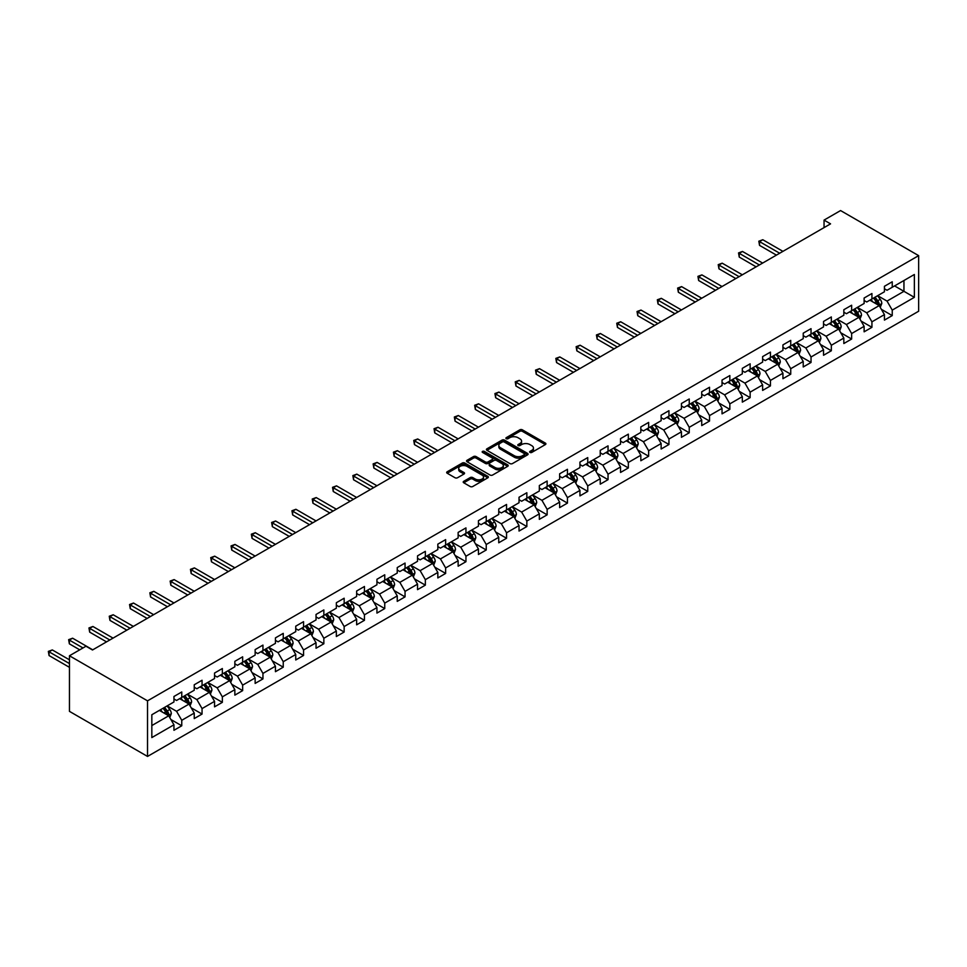 <?xml version="1.0" encoding="UTF-8"?>
<svg xmlns="http://www.w3.org/2000/svg" width="967" height="967" viewBox="0 0 967 967"><rect width="100%" height="100%" fill="white"/><g stroke="black" fill="none" stroke-linecap="round" stroke-linejoin="round"><path stroke-width="1.45" d="M530.001 452.423A1.269 0.725 0 0 0 531.79 452.423L545.364 444.578A1.801 1.04 0 0 0 545.896 443.841A1.801 1.04 0 0 0 545.364 443.104L522.373 429.832A1.801 1.04 0 0 0 519.823 429.832L506.249 437.676A1.269 0.725 0 0 0 508.038 438.704L509.79 437.688A5.778 3.336 0 0 1 517.961 437.688L519.883 438.8A5.778 3.336 0 0 1 521.576 441.157A5.778 3.336 0 0 1 519.883 443.515L518.131 444.53A1.269 0.725 0 0 0 519.92 445.557L521.672 444.542A5.778 3.336 0 0 1 529.843 444.542L531.765 445.654A5.778 3.336 0 0 1 533.458 448.011A5.778 3.336 0 0 1 531.765 450.368L530.001 451.384A1.269 0.725 0 0 0 530.001 452.423L530.001 451.384M463.749 481.312A1.801 1.04 0 0 0 463.217 482.05A1.801 1.04 0 0 0 463.749 482.787L470.192 486.51A1.801 1.04 0 0 0 472.754 486.51L487.827 477.807A1.801 1.04 0 0 0 488.347 477.069A1.801 1.04 0 0 0 487.827 476.332L464.837 463.06A1.801 1.04 0 0 0 462.274 463.06L447.201 471.763A1.801 1.04 0 0 0 446.681 472.5A1.801 1.04 0 0 0 447.201 473.238L454.998 477.734A1.801 1.04 0 0 0 457.548 477.734L464.003 474.011A1.801 1.04 0 0 0 464.535 473.274A1.801 1.04 0 0 0 464.003 472.537L460.135 470.3A4.835 2.792 0 0 1 458.721 468.33A4.835 2.792 0 0 1 461.706 465.756A4.835 2.792 0 0 1 466.976 466.36L482.11 475.099A4.835 2.792 0 0 1 483.524 477.069A4.835 2.792 0 0 1 480.539 479.644A4.835 2.792 0 0 1 475.268 479.04L472.754 477.589A1.801 1.04 0 0 0 470.192 477.589L463.749 481.312L463.749 482.787M918.65 255.639L840.577 210.564L824.053 220.101L830.556 223.86L92.494 649.981L85.978 646.222L69.455 655.771L147.528 700.845L918.65 255.639L918.65 311.229L147.528 756.436L147.528 700.845M509.923 463.568A1.801 1.04 0 0 0 512.474 463.568L527.547 454.877A1.801 1.04 0 0 0 528.079 454.127A1.801 1.04 0 0 0 527.547 453.39L504.556 440.118A1.801 1.04 0 0 0 502.006 440.118L486.933 448.821A1.801 1.04 0 0 0 486.401 449.558A1.801 1.04 0 0 0 486.933 450.296L509.923 463.568M483.029 452.689A1.269 0.725 0 0 1 484.31 452.87L507.663 466.348L492.614 475.039A1.801 1.04 0 0 1 490.064 475.039L467.073 461.767L467.073 460.292A1.801 1.04 0 0 0 466.541 461.029A1.801 1.04 0 0 0 467.073 461.767M467.073 460.292L473.516 456.569A1.801 1.04 0 0 1 476.066 456.569L485.398 461.948A1.801 1.04 0 0 0 487.948 461.948L492.227 459.482A1.801 1.04 0 0 0 492.759 458.745A1.801 1.04 0 0 0 492.227 458.007L482.521 452.399A1.269 0.725 0 0 1 484.31 451.371L507.687 464.861A1.801 1.04 0 0 1 508.219 465.598A1.801 1.04 0 0 1 507.687 466.336L507.687 464.861M170.893 719.508L181.76 725.782L181.76 720.294L194.246 713.09L194.246 718.578L202.055 714.069L202.055 708.581L214.541 701.365L214.541 706.853L222.35 702.344L222.35 696.856L234.848 689.652L234.848 695.128L242.657 690.619L242.657 685.144L255.143 677.927L255.143 683.415L262.951 678.907L262.951 673.419L275.438 666.203L275.438 671.69L283.246 667.182L283.246 661.706L295.745 654.49L295.745 659.977L303.553 655.469L303.553 649.981L316.04 642.765L316.04 648.253L323.848 643.744L323.848 638.256L336.347 631.052L336.347 636.528L344.155 632.031L344.155 626.543L356.642 619.327L356.642 624.815L364.45 620.306L364.45 614.819L376.937 607.614L376.937 613.09L384.745 608.581L384.745 603.106L397.244 595.89L397.244 601.377L405.052 596.869L405.052 591.381L417.539 584.165L417.539 589.652L425.347 585.144L425.347 579.668L437.833 572.452L437.833 577.94L445.642 573.431L445.642 567.943L458.14 560.727L458.14 566.215L465.949 561.706L465.949 556.218L478.435 549.014L478.435 554.49L486.244 549.993L486.244 544.506L498.742 537.289L498.742 542.777L506.551 538.268L506.551 532.781L519.037 525.577L519.037 531.052L526.846 526.544L526.846 521.068L539.332 513.852L539.332 519.339L547.141 514.831L547.141 509.343L559.639 502.127L559.639 507.615L567.448 503.106L567.448 497.618L579.934 490.414L579.934 495.902L587.743 491.393L587.743 485.905L600.229 478.689L600.229 484.177L608.038 479.668L608.038 474.181L620.536 466.976L620.536 472.452L628.345 467.943L628.345 462.468L640.831 455.252L640.831 460.739L648.639 456.231L648.639 450.743L661.138 443.539L661.138 449.014L668.946 444.506L668.946 439.03L681.433 431.814L681.433 437.302L689.241 432.793L689.241 427.305L701.728 420.089L701.728 425.577L709.536 421.068L709.536 415.58L722.035 408.376L722.035 413.852L729.843 409.355L729.843 403.868L742.33 396.651L742.33 402.139L750.138 397.63L750.138 392.143L762.625 384.939L762.625 390.414L770.433 385.906L770.433 380.43L782.932 373.214L782.932 378.701L790.74 374.193L790.74 368.705L803.226 361.489L803.226 366.977L811.035 362.468L811.035 356.992L823.533 349.776L823.533 355.264L831.342 350.755L831.342 345.267L843.828 338.051L843.828 343.539L851.637 339.03L851.637 333.542L864.123 326.338L864.123 331.814L871.932 327.317L871.932 321.83L884.43 314.613L884.43 320.101L892.239 315.593L892.239 310.105L914.359 297.34L914.359 274.495L903.952 280.503L903.952 291.321L914.359 297.34M181.76 725.782L173.951 730.29L173.951 724.803L151.831 737.579L151.831 714.746L173.951 701.969L173.951 696.482L181.76 691.973L181.76 697.461L194.246 690.245L194.246 684.769L202.055 680.26L202.055 685.736L214.541 678.532L214.541 673.044L222.35 668.535L222.35 674.023L234.848 666.807L234.848 661.319L242.657 656.823L242.657 662.298L255.143 655.094L255.143 649.606L262.951 645.098L262.951 650.586L275.438 643.369L275.438 637.882L283.246 633.373L283.246 638.861L295.745 631.644L295.745 626.169L303.553 621.66L303.553 627.148L316.04 619.932L316.04 614.444L323.848 609.935L323.848 615.423L336.347 608.207L336.347 602.731L344.155 598.222L344.155 603.698L356.642 596.494L356.642 591.006L364.45 586.498L364.45 591.985L376.937 584.769L376.937 579.281L384.745 574.785L384.745 580.26L397.244 573.056L397.244 567.569L405.052 563.06L405.052 568.548L417.539 561.331L417.539 555.844L425.347 551.335L425.347 556.823L437.833 549.607L437.833 544.131L445.642 539.622L445.642 545.098L458.14 537.894L458.14 532.406L465.949 527.897L465.949 533.385L478.435 526.169L478.435 520.693L486.244 516.185L486.244 521.66L498.742 514.456L498.742 508.968L506.551 504.46L506.551 509.947L519.037 502.731L519.037 497.243L526.846 492.735L526.846 498.223L539.332 491.018L539.332 485.531L547.141 481.022L547.141 486.51L559.639 479.294L559.639 473.806L567.448 469.297L567.448 474.785L579.934 467.569L579.934 462.093L587.743 457.584L587.743 463.06L600.229 455.856L600.229 450.368L608.038 445.86L608.038 451.347L620.536 444.131L620.536 438.643L628.345 434.147L628.345 439.622L640.831 432.418L640.831 426.93L648.639 422.422L648.639 427.91L661.138 420.693L661.138 415.206L668.946 410.697L668.946 416.185L681.433 408.968L681.433 403.493L689.241 398.984L689.241 404.472L701.728 397.256L701.728 391.768L709.536 387.259L709.536 392.747L722.035 385.531L722.035 380.055L729.843 375.547L729.843 381.022L742.33 373.818L742.33 368.33L750.138 363.822L750.138 369.309L762.625 362.093L762.625 356.605L770.433 352.109L770.433 357.585L782.932 350.38L782.932 344.893L790.74 340.384L790.74 345.872L803.226 338.655L803.226 333.168L811.035 328.659L811.035 334.147L823.533 326.931L823.533 321.455L831.342 316.946L831.342 322.422L843.828 315.218L843.828 309.73L851.637 305.221L851.637 310.709L864.123 303.493L864.123 298.017L871.932 293.509L871.932 298.984L884.43 291.78L884.43 286.292L892.239 281.784L892.239 287.272L914.359 274.495M179.669 698.658L189.036 704.073L176.55 711.289L167.182 705.874M173.951 698.96L176.55 700.471L181.76 697.461M176.55 711.289L181.76 720.294M189.036 704.073L194.246 713.09M199.976 686.945L209.343 692.348L196.845 699.564L187.477 694.161M194.246 687.247L196.845 688.746L202.055 685.736M196.845 699.564L202.055 708.581M209.343 692.348L214.541 701.365M220.271 675.22L229.638 680.635L217.152 687.839L207.784 682.436M214.541 675.522L217.152 677.021L222.35 674.023M217.152 687.839L222.35 696.856M229.638 680.635L234.848 689.652M240.565 663.507L249.933 668.91L237.447 676.126L228.079 670.711M234.848 663.809L237.447 665.308L242.657 662.298M237.447 676.126L242.657 685.144M249.933 668.91L255.143 677.927M260.872 651.782L270.24 657.197L257.742 664.402L248.374 658.998M255.143 652.084L257.742 653.583L262.951 650.586M257.742 664.402L262.951 673.419M270.24 657.197L275.438 666.203M281.167 640.069L290.535 645.472L278.049 652.689L268.681 647.274M275.438 640.359L278.049 641.87L283.246 638.861M278.049 652.689L283.246 661.706M290.535 645.472L295.745 654.49M301.474 628.345L310.842 633.76L298.344 640.964L288.976 635.561M295.745 628.647L298.344 630.146L303.553 627.148M298.344 640.964L303.553 649.981M310.842 633.76L316.04 642.765M321.769 616.62L331.137 622.035L318.651 629.251L309.271 623.836M316.04 616.922L318.651 618.433L323.848 615.423M318.651 629.251L323.848 638.256M331.137 622.035L336.347 631.052M342.064 604.907L351.432 610.31L338.946 617.526L329.578 612.123M336.347 605.209L338.946 606.708L344.155 603.698M338.946 617.526L344.155 626.543M351.432 610.31L356.642 619.327M362.371 593.182L371.739 598.597L359.24 605.801L349.873 600.398M356.642 593.484L359.24 594.983L364.45 591.985M359.24 605.801L364.45 614.819M371.739 598.597L376.937 607.614M382.666 581.469L392.034 586.872L379.548 594.089L370.18 588.673M376.937 581.771L379.548 583.27L384.745 580.26M379.548 594.089L384.745 603.106M392.034 586.872L397.244 595.89M402.961 569.744L412.329 575.16L399.842 582.364L390.475 576.961M397.244 570.047L399.842 571.545L405.052 568.548M399.842 582.364L405.052 591.381M412.329 575.16L417.539 584.165M423.268 558.032L432.636 563.435L420.137 570.651L410.77 565.236M417.539 558.322L420.137 559.833L425.347 556.823M420.137 570.651L425.347 579.668M432.636 563.435L437.833 572.452M443.563 546.307L452.931 551.71L440.444 558.926L431.077 553.523M437.833 546.609L440.444 548.108L445.642 545.098M440.444 558.926L445.642 567.943M452.931 551.71L458.14 560.727M463.87 534.582L473.238 539.997L460.739 547.213L451.371 541.798M458.14 534.884L460.739 536.395L465.949 533.385M460.739 547.213L465.949 556.218M473.238 539.997L478.435 549.014M484.165 522.869L493.533 528.272L481.046 535.488L471.666 530.073M478.435 523.171L481.046 524.67L486.244 521.66M481.046 535.488L486.244 544.506M493.533 528.272L498.742 537.289M504.46 511.144L513.828 516.559L501.341 523.763L491.973 518.36M498.742 511.446L501.341 512.945L506.551 509.947M501.341 523.763L506.551 532.781M513.828 516.559L519.037 525.577M524.767 499.431L534.135 504.834L521.636 512.051L512.268 506.635M519.037 499.721L521.636 501.232L526.846 498.223M521.636 512.051L526.846 521.068M534.135 504.834L539.332 513.852M545.062 487.706L554.429 493.122L541.943 500.326L532.575 494.923M539.332 488.009L541.943 489.507L547.141 486.51M541.943 500.326L547.141 509.343M554.429 493.122L559.639 502.127M565.357 475.982L574.736 481.397L562.238 488.613L552.87 483.198M559.639 476.284L562.238 477.795L567.448 474.785M562.238 488.613L567.448 497.618M574.736 481.397L579.934 490.414M585.664 464.269L595.031 469.672L582.533 476.888L573.165 471.485M579.934 464.571L582.533 466.07L587.743 463.06M582.533 476.888L587.743 485.905M595.031 469.672L600.229 478.689M605.958 452.544L615.326 457.959L602.84 465.163L593.472 459.76M600.229 452.846L602.84 454.345L608.038 451.347M602.84 465.163L608.038 474.181M615.326 457.959L620.536 466.976M626.265 440.831L635.633 446.234L623.135 453.45L613.767 448.035M620.536 441.133L623.135 442.632L628.345 439.622M623.135 453.45L628.345 462.468M635.633 446.234L640.831 455.252M646.56 429.106L655.928 434.521L643.442 441.726L634.062 436.322M640.831 429.408L643.442 430.907L648.639 427.91M643.442 441.726L648.639 450.743M655.928 434.521L661.138 443.539M666.855 417.393L676.223 422.797L663.737 430.013L654.369 424.598M661.138 417.684L663.737 419.195L668.946 416.185M663.737 430.013L668.946 439.03M676.223 422.797L681.433 431.814M687.162 405.669L696.53 411.084L684.032 418.288L674.664 412.885M681.433 405.971L684.032 407.47L689.241 404.472M684.032 418.288L689.241 427.305M696.53 411.084L701.728 420.089M707.457 393.944L716.825 399.359L704.339 406.575L694.971 401.16M701.728 394.246L704.339 395.757L709.536 392.747M704.339 406.575L709.536 415.58M716.825 399.359L722.035 408.376M727.752 382.231L737.132 387.634L724.634 394.85L715.266 389.447M722.035 382.533L724.634 384.032L729.843 381.022M724.634 394.85L729.843 403.868M737.132 387.634L742.33 396.651M748.059 370.506L757.427 375.921L744.928 383.125L735.561 377.722M742.33 370.808L744.928 372.307L750.138 369.309M744.928 383.125L750.138 392.143M757.427 375.921L762.625 384.939M768.354 358.793L777.722 364.196L765.235 371.413L755.868 365.997M762.625 359.095L765.235 360.594L770.433 357.585M765.235 371.413L770.433 380.43M777.722 364.196L782.932 373.214M788.661 347.068L798.029 352.484L785.53 359.688L776.163 354.285M782.932 347.371L785.53 348.869L790.74 345.872M785.53 359.688L790.74 368.705M798.029 352.484L803.226 361.489M808.956 335.356L818.324 340.759L805.837 347.975L796.457 342.56M803.226 335.646L805.837 337.157L811.035 334.147M805.837 347.975L811.035 356.992M818.324 340.759L823.533 349.776M829.251 323.631L838.619 329.034L826.132 336.25L816.764 330.847M823.533 323.933L826.132 325.432L831.342 322.422M826.132 336.25L831.342 345.267M838.619 329.034L843.828 338.051M849.558 311.906L858.926 317.321L846.427 324.537L837.059 319.122M843.828 312.208L846.427 313.719L851.637 310.709M846.427 324.537L851.637 333.542M858.926 317.321L864.123 326.338M869.853 300.193L879.221 305.596L866.734 312.812L857.366 307.397M864.123 300.495L866.734 301.994L871.932 298.984M866.734 312.812L871.932 321.83M879.221 305.596L884.43 314.613M894.572 285.918L903.952 291.321L887.029 301.088L877.661 295.684M884.43 288.77L887.029 290.269L892.239 287.272M887.029 301.088L892.239 310.105M69.455 655.771L69.455 711.361L147.528 756.436M824.053 220.101L824.053 227.62M151.831 725.564L168.742 715.798L159.374 710.382M168.742 715.798L173.951 724.803M881.372 309.319L892.239 315.593M861.065 321.044L871.932 327.317M840.77 332.757L851.637 339.03M820.475 344.482L831.342 350.755M800.168 356.194L811.035 362.468M779.873 367.919L790.74 374.193M759.578 379.632L770.433 385.906M739.272 391.357L750.138 397.63M718.977 403.082L729.843 409.355M698.67 414.795L709.536 421.068M678.375 426.52L689.241 432.793M658.08 438.232L668.946 444.506M637.773 449.957L648.639 456.231M617.478 461.67L628.345 467.943M597.183 473.395L608.038 479.668M576.876 485.12L587.743 491.393M556.581 496.833L567.448 503.106M536.274 508.557L547.141 514.831M515.979 520.27L526.846 526.544M495.684 531.995L506.551 538.268M475.377 543.72L486.244 549.993M455.082 555.433L465.949 561.706M434.787 567.158L445.642 573.431M414.48 578.87L425.347 585.144M394.185 590.595L405.052 596.869M373.878 602.308L384.745 608.581M353.584 614.033L364.45 620.306M333.289 625.758L344.155 632.031M312.982 637.471L323.848 643.744M292.687 649.195L303.553 655.469M272.392 660.908L283.246 667.182M252.085 672.633L262.951 678.907M231.79 684.346L242.657 690.619M211.483 696.071L222.35 702.344M191.188 707.796L202.055 714.069M530.508 452.592L531.765 451.879A5.778 3.336 0 0 0 533.458 449.51L533.458 448.011M521.576 441.157L521.576 442.656A5.778 3.336 0 0 1 519.883 445.013L518.626 445.739M545.34 444.602L522.373 431.342A1.801 1.04 0 0 0 519.823 431.342L506.756 438.885M527.523 454.889L504.556 441.629A1.801 1.04 0 0 0 502.006 441.629L486.957 450.308L486.933 448.821M524.356 454.647A1.269 0.725 0 0 0 524.356 453.62L504.17 441.967A1.269 0.725 0 0 0 502.381 441.967L500.531 443.031A5.778 3.336 0 0 0 498.839 445.4A5.778 3.336 0 0 0 500.531 447.757L514.323 455.723A5.778 3.336 0 0 0 522.494 455.723L524.356 454.647L524.356 456.158A1.269 0.725 0 0 0 524.718 455.638L524.718 454.127M498.839 445.4L498.839 446.899A5.778 3.336 0 0 0 500.531 449.256L500.531 447.757M524.356 456.158L522.494 457.222A5.778 3.336 0 0 1 514.323 457.222L500.531 449.256M467.085 461.779L473.516 458.068L473.516 456.569M492.759 458.745L492.759 460.244A1.801 1.04 0 0 1 492.227 460.981L487.948 463.447A1.801 1.04 0 0 1 485.398 463.447L476.066 458.068A1.801 1.04 0 0 0 473.516 458.068M495.068 467.532A4.835 2.792 0 0 0 500.338 468.137A4.835 2.792 0 0 0 503.323 465.562A4.835 2.792 0 0 0 501.909 463.592L496.567 460.51A1.801 1.04 0 0 0 494.016 460.51L489.737 462.988A1.801 1.04 0 0 0 489.205 463.725A1.801 1.04 0 0 0 489.737 464.462L495.068 467.532L495.068 469.043A4.835 2.792 0 0 0 500.338 469.648A4.835 2.792 0 0 0 503.323 467.061L503.323 465.562M489.205 463.725L489.205 465.224A1.801 1.04 0 0 0 489.737 465.961L489.737 464.462M495.068 469.043L489.737 465.961M483.524 477.069L483.524 478.568A4.835 2.792 0 0 1 480.539 481.143A4.835 2.792 0 0 1 475.268 480.539L472.754 479.088A1.801 1.04 0 0 0 470.192 479.088L463.773 482.799M458.721 468.33L458.721 469.829A4.835 2.792 0 0 0 460.135 471.799L460.135 470.3M464.003 472.537L464.003 474.011L460.135 471.799M487.803 477.819L464.837 464.559A1.801 1.04 0 0 0 462.274 464.559L447.225 473.25M880.248 307.385L881.795 303.481A4.871 2.816 -120 0 0 880.236 299.323L877.553 295.745M872.875 301.934L871.049 299.504M782.932 251.36L762.794 239.731L759.542 241.617L759.542 245.376L776.428 255.119M873.527 298.078L876.211 301.656A4.871 2.816 60 0 1 877.601 304.593L879.16 303.686A4.871 2.816 -120 0 0 877.77 300.761L875.087 297.171M873.866 297.872L876.839 301.849A2.49 1.438 60 0 1 877.299 302.611L879.16 303.686M759.542 245.376L758.829 241.206L779.68 253.233M758.829 241.206L762.794 239.731M859.953 319.098L861.5 315.206A4.871 2.816 -120 0 0 859.941 311.048L857.258 307.458M852.58 313.659L850.755 311.217M762.625 263.072L742.499 251.456L739.247 253.33L739.247 257.089L756.121 266.832M853.22 309.791L855.904 313.381A4.871 2.816 60 0 1 857.306 316.306L858.865 315.411A4.871 2.816 -120 0 0 857.475 312.474L854.78 308.896M853.559 309.597L856.544 313.574A2.49 1.438 60 0 1 856.992 314.323L858.865 315.411M739.247 257.089L738.534 252.919L759.373 264.958M738.534 252.919L742.499 251.456M839.646 330.823L841.193 326.919A4.871 2.816 -120 0 0 839.646 322.773L836.963 319.183M832.273 325.371L830.448 322.942M742.33 274.797L722.204 263.181L718.952 265.055L718.952 268.814L735.827 278.556M832.925 321.515L835.609 325.093A4.871 2.816 60 0 1 837.011 328.031L838.57 327.124A4.871 2.816 -120 0 0 837.168 324.199L834.485 320.609M833.264 321.31L836.237 325.299A2.49 1.438 60 0 1 836.697 326.048L838.57 327.124M718.952 268.814L718.227 264.644L739.078 276.671M718.227 264.644L722.204 263.181M819.351 342.536L820.898 338.643A4.871 2.816 -120 0 0 819.339 334.485L816.656 330.907M811.978 337.096L810.153 334.655M722.035 286.522L701.897 274.894L698.645 276.78L698.645 280.527L715.52 290.269M812.618 333.228L815.314 336.818A4.871 2.816 60 0 1 816.704 339.755L818.263 338.849A4.871 2.816 -120 0 0 816.873 335.912L814.19 332.334M812.969 333.035L815.943 337.012A2.49 1.438 60 0 1 816.39 337.773L818.263 338.849M698.645 280.527L697.932 276.357L718.783 288.396M697.932 276.357L701.897 274.894M799.056 354.26L800.603 350.356A4.871 2.816 -120 0 0 799.044 346.21L796.361 342.62M791.671 348.809L789.858 346.379M701.728 298.235L681.602 286.619L678.351 288.492L678.351 292.252L695.225 301.994M792.324 344.953L795.007 348.531A4.871 2.816 60 0 1 796.409 351.468L797.968 350.574A4.871 2.816 -120 0 0 796.566 347.637L793.883 344.047M792.662 344.76L795.648 348.736A2.49 1.438 60 0 1 796.095 349.486L797.968 350.574M678.351 292.252L677.637 288.081L698.476 300.121M677.637 288.081L681.602 286.619M778.749 365.985L780.296 362.081A4.871 2.816 -120 0 0 778.749 357.923L776.054 354.345M771.376 360.534L769.551 358.104M681.433 309.96L661.307 298.332L658.043 300.217L658.043 303.964L674.93 313.719M772.029 356.666L774.712 360.256A4.871 2.816 60 0 1 776.102 363.193L777.673 362.287A4.871 2.816 -120 0 0 776.271 359.349L773.588 355.771M772.367 356.472L775.341 360.449A2.49 1.438 60 0 1 775.8 361.211L777.673 362.287M658.043 303.964L657.33 299.794L678.181 311.833M657.33 299.794L661.307 298.332M758.454 377.698L760.002 373.794A4.871 2.816 -120 0 0 758.442 369.648L755.759 366.058M751.081 372.259L749.256 369.817M661.138 321.673L641 310.056L637.749 311.93L637.749 315.689L654.623 325.432M751.722 368.391L754.417 371.981A4.871 2.816 60 0 1 755.807 374.906L757.366 374.011A4.871 2.816 -120 0 0 755.976 371.074L753.293 367.484M752.06 368.197L755.046 372.174A2.49 1.438 60 0 1 755.493 372.924L757.366 374.011M637.749 315.689L637.035 311.519L657.874 323.558M637.035 311.519L641 310.056M738.159 389.423L739.707 385.519A4.871 2.816 -120 0 0 738.147 381.373L735.464 377.783M730.774 383.972L728.949 381.542M640.831 333.397L620.705 321.769L617.454 323.655L617.454 327.414L634.328 337.157M731.427 380.116L734.11 383.694A4.871 2.816 60 0 1 735.512 386.631L737.072 385.724A4.871 2.816 -120 0 0 735.669 382.799L732.986 379.209M731.765 379.91L734.751 383.887A2.49 1.438 60 0 1 735.198 384.648L737.072 385.724M617.454 327.414L616.741 323.244L637.579 335.271M616.741 323.244L620.705 321.769M717.852 401.136L719.4 397.244A4.871 2.816 -120 0 0 717.84 393.085L715.157 389.496M710.479 395.696L708.654 393.255M620.536 345.122L600.398 333.494L597.147 335.368L597.147 339.127L614.033 348.869M711.132 391.828L713.815 395.418A4.871 2.816 60 0 1 715.205 398.344L716.765 397.449A4.871 2.816 -120 0 0 715.375 394.512L712.691 390.934M711.47 391.635L714.444 395.612A2.49 1.438 60 0 1 714.903 396.361L716.765 397.449M597.147 339.127L596.434 334.957L617.284 346.996M596.434 334.957L600.398 333.494M697.558 412.861L699.105 408.956A4.871 2.816 -120 0 0 697.545 404.81L694.862 401.22M690.184 407.409L688.359 404.98M600.229 356.835L580.103 345.219L576.852 347.093L576.852 350.852L593.726 360.594M690.825 403.553L693.508 407.131A4.871 2.816 60 0 1 694.91 410.068L696.47 409.162A4.871 2.816 -120 0 0 695.08 406.237L692.384 402.647M691.163 403.36L694.149 407.337A2.49 1.438 60 0 1 694.596 408.086L696.47 409.162M576.852 350.852L576.139 346.682L596.977 358.709M576.139 346.682L580.103 345.219M677.251 424.573L678.798 420.681A4.871 2.816 -120 0 0 677.251 416.523L674.567 412.945M669.877 419.134L668.052 416.692M579.934 368.56L559.808 356.932L556.557 358.817L556.557 362.565L573.431 372.307M670.53 415.266L673.213 418.856A4.871 2.816 60 0 1 674.603 421.793L676.175 420.887A4.871 2.816 -120 0 0 674.773 417.949L672.089 414.372M670.868 415.073L673.842 419.049A2.49 1.438 60 0 1 674.301 419.811L676.175 420.887M556.557 362.565L555.832 358.394L576.683 370.434M555.832 358.394L559.808 356.932M656.956 436.298L658.503 432.394A4.871 2.816 -120 0 0 656.944 428.248L654.26 424.658M649.582 430.847L647.757 428.417M559.639 380.273L539.501 368.657L536.25 370.53L536.25 374.289L553.124 384.032M650.223 426.991L652.918 430.581A4.871 2.816 60 0 1 654.308 433.506L655.868 432.612A4.871 2.816 -120 0 0 654.478 429.674L651.794 426.084M650.573 426.798L653.547 430.774A2.49 1.438 60 0 1 653.994 431.524L655.868 432.612M536.25 374.289L535.537 370.119L556.388 382.158M535.537 370.119L539.501 368.657M636.661 448.023L638.208 444.119A4.871 2.816 -120 0 0 636.649 439.961L633.965 436.383M629.275 442.572L627.462 440.142M539.332 391.998L519.206 380.369L515.955 382.255L515.955 386.002L532.829 395.757M629.928 438.704L632.611 442.294A4.871 2.816 60 0 1 634.014 445.231L635.573 444.324A4.871 2.816 -120 0 0 634.171 441.387L631.487 437.809M630.266 438.51L633.252 442.487A2.49 1.438 60 0 1 633.699 443.249L635.573 444.324M515.955 386.002L515.242 381.844L536.081 393.871M515.242 381.844L519.206 380.369M616.354 459.736L617.901 455.844A4.871 2.816 -120 0 0 616.354 451.686L613.658 448.096M608.98 454.297L607.155 451.855M519.037 403.71L498.912 392.094L495.648 393.968L495.648 397.727L512.534 407.47M609.633 450.429L612.316 454.019A4.871 2.816 60 0 1 613.707 456.944L615.278 456.049A4.871 2.816 -120 0 0 613.876 453.112L611.192 449.522M609.972 450.235L612.945 454.212A2.49 1.438 60 0 1 613.404 454.961L615.278 456.049M495.648 397.727L494.935 393.557L515.786 405.596M494.935 393.557L498.912 392.094M596.059 471.461L597.606 467.557A4.871 2.816 -120 0 0 596.047 463.411L593.363 459.821M588.685 466.009L586.86 463.58M498.742 415.435L478.605 403.819L475.353 405.693L475.353 409.452L492.227 419.195M589.326 462.153L592.022 465.731A4.871 2.816 60 0 1 593.412 468.669L594.971 467.762A4.871 2.816 -120 0 0 593.581 464.837L590.897 461.247M589.665 461.948L592.65 465.925A2.49 1.438 60 0 1 593.097 466.686L594.971 467.762M475.353 409.452L474.64 405.282L495.479 417.309M474.64 405.282L478.605 403.819M575.764 483.174L577.311 479.281A4.871 2.816 -120 0 0 575.752 475.123L573.068 471.545M568.378 477.734L566.553 475.293M478.435 427.16L458.31 415.532L455.058 417.406L455.058 421.165L471.932 430.907M569.031 473.866L571.715 477.456A4.871 2.816 60 0 1 573.117 480.381L574.676 479.487A4.871 2.816 -120 0 0 573.274 476.55L570.59 472.972M569.37 473.673L572.355 477.65A2.49 1.438 60 0 1 572.802 478.399L574.676 479.487M455.058 421.165L454.345 416.995L475.184 429.034M454.345 416.995L458.31 415.532M555.457 494.899L557.004 490.994A4.871 2.816 -120 0 0 555.445 486.848L552.761 483.258M548.084 489.447L546.258 487.017M458.14 438.873L438.003 427.257L434.751 429.13L434.751 432.89L451.637 442.632M548.736 485.591L551.42 489.169A4.871 2.816 60 0 1 552.81 492.106L554.369 491.2A4.871 2.816 -120 0 0 552.979 488.275L550.296 484.685M549.075 485.398L552.048 489.375A2.49 1.438 60 0 1 552.508 490.124L554.369 491.2M434.751 432.89L434.038 428.719L454.889 440.759M434.038 428.719L438.003 427.257M535.162 506.611L536.709 502.719A4.871 2.816 -120 0 0 535.15 498.561L532.466 494.983M527.789 501.172L525.963 498.73M437.833 450.598L417.708 438.97L414.456 440.855L414.456 444.602L431.33 454.345M528.429 497.304L531.113 500.894A4.871 2.816 60 0 1 532.515 503.831L534.074 502.925A4.871 2.816 -120 0 0 532.684 499.987L529.989 496.409M528.768 497.111L531.753 501.087A2.49 1.438 60 0 1 532.201 501.849L534.074 502.925M414.456 444.602L413.743 440.432L434.582 452.471M413.743 440.432L417.708 438.97M514.855 518.336L516.402 514.432A4.871 2.816 -120 0 0 514.855 510.286L512.172 506.696M507.482 512.897L505.656 510.455M417.539 462.311L397.413 450.695L394.161 452.568L394.161 456.327L411.035 466.07M508.134 509.029L510.818 512.619A4.871 2.816 60 0 1 512.208 515.544L513.779 514.649A4.871 2.816 -120 0 0 512.377 511.712L509.694 508.122M508.473 508.835L511.446 512.812A2.49 1.438 60 0 1 511.906 513.562L513.779 514.649M394.161 456.327L393.436 452.157L414.287 464.196M393.436 452.157L397.413 450.695M494.56 530.061L496.107 526.157A4.871 2.816 -120 0 0 494.548 521.999L491.865 518.421M487.187 524.61L485.361 522.18M397.244 474.035L377.106 462.407L373.854 464.293L373.854 468.052L390.728 477.795M487.827 520.754L490.523 524.332A4.871 2.816 60 0 1 491.913 527.269L493.472 526.362A4.871 2.816 -120 0 0 492.082 523.437L489.399 519.847M488.178 520.548L491.151 524.525A2.49 1.438 60 0 1 491.599 525.286L493.472 526.362M373.854 468.052L373.141 463.882L393.992 475.909M373.141 463.882L377.106 462.407M474.265 541.774L475.812 537.882A4.871 2.816 -120 0 0 474.253 533.724L471.57 530.134M466.88 536.334L465.067 533.893M376.937 485.748L356.811 474.132L353.559 476.006L353.559 479.765L370.434 489.507M467.532 532.466L470.216 536.056A4.871 2.816 60 0 1 471.618 538.982L473.177 538.087A4.871 2.816 -120 0 0 471.775 535.15L469.092 531.572M467.871 532.273L470.856 536.25A2.49 1.438 60 0 1 471.304 536.999L473.177 538.087M353.559 479.765L352.846 475.595L373.685 487.634M352.846 475.595L356.811 474.132M453.958 553.499L455.505 549.594A4.871 2.816 -120 0 0 453.958 545.448L451.263 541.858M446.585 548.047L444.76 545.618M356.642 497.473L336.516 485.857L333.252 487.731L333.252 491.49L350.139 501.232M447.238 544.191L449.921 547.769A4.871 2.816 60 0 1 451.311 550.707L452.882 549.8A4.871 2.816 -120 0 0 451.48 546.875L448.797 543.285M447.576 543.986L450.549 547.975A2.49 1.438 60 0 1 451.009 548.724L452.882 549.8M333.252 491.49L332.539 487.32L353.39 499.347M332.539 487.32L336.516 485.857M433.663 565.212L435.21 561.319A4.871 2.816 -120 0 0 433.651 557.161L430.968 553.583M426.29 559.772L424.465 557.33M336.347 509.198L316.209 497.57L312.957 499.455L312.957 503.203L329.832 512.945M426.93 555.904L429.626 559.494A4.871 2.816 60 0 1 431.016 562.431L432.575 561.525A4.871 2.816 -120 0 0 431.185 558.588L428.502 555.01M427.269 555.711L430.255 559.688A2.49 1.438 60 0 1 430.702 560.449L432.575 561.525M312.957 503.203L312.244 499.032L333.083 511.072M312.244 499.032L316.209 497.57M413.368 576.936L414.916 573.032A4.871 2.816 -120 0 0 413.356 568.886L410.673 565.296M405.983 571.485L404.158 569.055M316.04 520.911L295.914 509.295L292.663 511.168L292.663 514.928L309.537 524.67M406.636 567.629L409.319 571.207A4.871 2.816 60 0 1 410.721 574.144L412.28 573.25A4.871 2.816 -120 0 0 410.878 570.312L408.195 566.722M406.974 567.436L409.96 571.412A2.49 1.438 60 0 1 410.407 572.162L412.28 573.25M292.663 514.928L291.949 510.757L312.788 522.796M291.949 510.757L295.914 509.295M393.061 588.649L394.609 584.757A4.871 2.816 -120 0 0 393.049 580.599L390.366 577.021M385.688 583.21L383.863 580.78M295.745 532.636L275.607 521.008L272.356 522.893L272.356 526.64L289.242 536.395M386.341 579.342L389.024 582.932A4.871 2.816 60 0 1 390.414 585.869L391.973 584.962A4.871 2.816 -120 0 0 390.583 582.025L387.9 578.447M386.679 579.148L389.653 583.125A2.49 1.438 60 0 1 390.112 583.887L391.973 584.962M272.356 526.64L271.642 522.47L292.493 534.509M271.642 522.47L275.607 521.008M372.766 600.374L374.314 596.47A4.871 2.816 -120 0 0 372.754 592.324L370.071 588.734M365.393 594.935L363.568 592.493M275.438 544.348L255.312 532.732L252.061 534.606L252.061 538.365L268.935 548.108M366.034 591.067L368.717 594.657A4.871 2.816 60 0 1 370.119 597.582L371.679 596.687A4.871 2.816 -120 0 0 370.288 593.75L367.593 590.16M366.372 590.873L369.358 594.85A2.49 1.438 60 0 1 369.805 595.599L371.679 596.687M252.061 538.365L251.347 534.195L272.186 546.234M251.347 534.195L255.312 532.732M352.459 612.099L354.007 608.195A4.871 2.816 -120 0 0 352.459 604.049L349.776 600.459M345.086 606.647L343.261 604.218M255.143 556.073L235.017 544.445L231.766 546.331L231.766 550.09L248.64 559.833M345.739 602.792L348.422 606.369A4.871 2.816 60 0 1 349.812 609.307L351.384 608.4A4.871 2.816 -120 0 0 349.981 605.475L347.298 601.885M346.077 602.586L349.051 606.563A2.49 1.438 60 0 1 349.51 607.324L351.384 608.4M231.766 550.09L231.04 545.92L251.891 557.947M231.04 545.92L235.017 544.445M332.165 623.812L333.712 619.92A4.871 2.816 -120 0 0 332.152 615.761L329.469 612.171M324.791 618.372L322.966 615.931M234.848 567.786L214.71 556.17L211.459 558.044L211.459 561.803L228.333 571.545M325.432 614.504L328.127 618.094A4.871 2.816 60 0 1 329.517 621.019L331.077 620.125A4.871 2.816 -120 0 0 329.687 617.188L327.003 613.61M325.782 614.311L328.756 618.288A2.49 1.438 60 0 1 329.203 619.037L331.077 620.125M211.459 561.803L210.746 557.633L231.596 569.672M210.746 557.633L214.71 556.17M311.87 635.537L313.417 631.632A4.871 2.816 -120 0 0 311.858 627.486L309.174 623.896M304.484 630.085L302.671 627.656M214.541 579.511L194.415 567.895L191.164 569.768L191.164 573.528L208.038 583.27M305.137 626.229L307.82 629.807A4.871 2.816 60 0 1 309.222 632.744L310.782 631.838A4.871 2.816 -120 0 0 309.38 628.913L306.696 625.323M305.475 626.036L308.461 630.013A2.49 1.438 60 0 1 308.908 630.762L310.782 631.838M191.164 573.528L190.451 569.358L211.29 581.385M190.451 569.358L194.415 567.895M291.563 647.249L293.11 643.357A4.871 2.816 -120 0 0 291.563 639.199L288.867 635.621M284.189 641.81L282.364 639.368M194.246 591.236L174.12 579.608L170.857 581.493L170.857 585.24L187.743 594.983M284.842 637.942L287.525 641.532A4.871 2.816 60 0 1 288.915 644.469L290.487 643.563A4.871 2.816 -120 0 0 289.085 640.625L286.401 637.048M285.18 637.749L288.154 641.725A2.49 1.438 60 0 1 288.613 642.487L290.487 643.563M170.857 585.24L170.144 581.07L190.995 593.109M170.144 581.07L174.12 579.608M271.268 658.974L272.815 655.07A4.871 2.816 -120 0 0 271.256 650.924L268.572 647.334M263.894 653.523L262.069 651.093M173.951 602.949L153.813 591.333L150.562 593.206L150.562 596.965L167.436 606.708M264.535 649.667L267.23 653.245A4.871 2.816 60 0 1 268.621 656.182L270.18 655.288A4.871 2.816 -120 0 0 268.79 652.35L266.094 648.76M264.873 649.473L267.859 653.45A2.49 1.438 60 0 1 268.306 654.2L270.18 655.288M150.562 596.965L149.849 592.795L170.688 604.834M149.849 592.795L153.813 591.333M250.973 670.699L252.52 666.795A4.871 2.816 -120 0 0 250.961 662.637L248.277 659.059M243.587 665.248L241.762 662.818M153.644 614.674L133.519 603.045L130.267 604.931L130.267 608.678L147.141 618.433M244.24 661.38L246.923 664.97A4.871 2.816 60 0 1 248.326 667.907L249.885 667A4.871 2.816 -120 0 0 248.483 664.063L245.799 660.485M244.578 661.186L247.564 665.163A2.49 1.438 60 0 1 248.011 665.925L249.885 667M130.267 608.678L129.554 604.52L150.393 616.547M129.554 604.52L133.519 603.045M230.666 682.412L232.213 678.52A4.871 2.816 -120 0 0 230.654 674.362L227.97 670.772M223.292 676.973L221.467 674.531M133.349 626.386L113.212 614.77L109.96 616.644L109.96 620.403L126.846 630.146M223.945 673.105L226.629 676.695A4.871 2.816 60 0 1 228.019 679.62L229.578 678.725A4.871 2.816 -120 0 0 228.188 675.788L225.504 672.198M224.284 672.911L227.257 676.888A2.49 1.438 60 0 1 227.716 677.637L229.578 678.725M109.96 620.403L109.247 616.233L130.098 628.272M109.247 616.233L113.212 614.77M210.371 694.137L211.918 690.233A4.871 2.816 -120 0 0 210.359 686.087L207.675 682.497M202.997 688.685L201.172 686.256M113.042 638.111L92.917 626.483L89.665 628.369L89.665 632.128L106.539 641.87M203.638 684.829L206.322 688.407A4.871 2.816 60 0 1 207.724 691.345L209.283 690.438A4.871 2.816 -120 0 0 207.893 687.513L205.197 683.923M203.977 684.624L206.962 688.601A2.49 1.438 60 0 1 207.409 689.362L209.283 690.438M89.665 632.128L88.952 627.958L109.791 639.985M88.952 627.958L92.917 626.483M190.064 705.85L191.611 701.957A4.871 2.816 -120 0 0 190.064 697.799L187.38 694.221M182.69 700.41L180.865 697.969M92.747 649.836L72.622 638.208L69.37 640.081L69.37 643.841L79.741 649.836M183.343 696.542L186.027 700.132A4.871 2.816 60 0 1 187.417 703.057L188.988 702.163A4.871 2.816 -120 0 0 187.586 699.226L184.902 695.648M183.682 696.349L186.655 700.326A2.49 1.438 60 0 1 187.115 701.075L188.988 702.163M69.37 643.841L68.645 639.671L82.993 647.95M68.645 639.671L72.622 638.208M169.769 717.574L171.316 713.67A4.871 2.816 -120 0 0 169.757 709.524L167.073 705.934M162.396 712.123L160.57 709.693M69.455 659.82L52.315 649.933L49.063 651.806L49.063 655.566L69.455 667.339M163.036 708.267L165.732 711.845A4.871 2.816 60 0 1 167.122 714.782L168.681 713.876A4.871 2.816 -120 0 0 167.291 710.95L164.608 707.361M163.387 708.074L166.36 712.05A2.49 1.438 60 0 1 166.808 712.8L168.681 713.876M49.063 655.566L48.35 651.395L69.455 663.58M48.35 651.395L52.315 649.933M531.765 451.879L531.765 450.368M518.131 445.557L518.131 444.53M519.883 445.013L519.883 443.515M506.249 438.704L506.249 437.676M519.823 431.342L519.823 429.832M522.373 431.342L522.373 429.832M545.364 444.578L545.364 443.104M502.006 441.629L502.006 440.118M504.556 441.629L504.556 440.118M527.547 454.877L527.547 453.39M514.323 457.222L514.323 455.723M522.494 457.222L522.494 455.723M476.066 458.068L476.066 456.569M485.398 463.447L485.398 461.948M487.948 463.447L487.948 461.948M492.227 460.981L492.227 459.482M484.31 452.87L484.31 451.371M470.192 479.088L470.192 477.589M472.754 479.088L472.754 477.589M475.268 480.539L475.268 479.04M447.201 473.238L447.201 471.763M462.274 464.559L462.274 463.06M464.837 464.559L464.837 463.06M487.827 477.807L487.827 476.332M878.737 305.318L881.771 303.578M877.77 300.761L880.236 299.323M874.301 302.756L876.211 301.656M858.442 317.043L861.464 315.29M857.475 312.474L859.941 311.048M854.006 314.48L855.904 313.381M838.147 328.756L841.169 327.015M837.168 324.199L839.646 322.773M833.699 326.193L835.609 325.093M817.84 340.481L820.862 338.74M816.873 335.912L819.339 334.485M813.404 337.918L815.314 336.818M797.545 352.206L800.567 350.453M796.566 347.637L799.044 346.21M793.097 349.643L795.007 348.531M777.238 363.918L780.272 362.178M776.271 359.349L778.749 357.923M772.802 361.356L774.712 360.256M756.943 375.643L759.965 373.891M755.976 371.074L758.442 369.648M752.507 373.081L754.417 371.981M736.649 387.356L739.67 385.615M735.669 382.799L738.147 381.373M732.2 384.793L734.11 383.694M716.342 399.081L719.375 397.328M715.375 394.512L717.84 393.085M711.905 396.518L713.815 395.418M696.047 410.806L699.068 409.053M695.08 406.237L697.545 404.81M691.61 408.231L693.508 407.131M675.752 422.519L678.774 420.778M674.773 417.949L677.251 416.523M671.303 419.956L673.213 418.856M655.445 434.243L658.467 432.491M654.478 429.674L656.944 428.248M651.009 431.681L652.918 430.581M635.15 445.956L638.172 444.216M634.171 441.387L636.649 439.961M630.702 443.394L632.611 442.294M614.843 457.681L617.877 455.928M613.876 453.112L616.354 451.686M610.407 455.119L612.316 454.019M594.548 469.394L597.57 467.653M593.581 464.837L596.047 463.411M590.112 466.831L592.022 465.731M574.253 481.119L577.275 479.366M573.274 476.55L575.752 475.123M569.805 478.556L571.715 477.456M553.946 492.844L556.98 491.091M552.979 488.275L555.445 486.848M549.51 490.269L551.42 489.169M533.651 504.556L536.673 502.816M532.684 499.987L535.15 498.561M529.215 501.994L531.113 500.894M513.356 516.281L516.378 514.529M512.377 511.712L514.855 510.286M508.908 513.719L510.818 512.619M493.049 527.994L496.071 526.253M492.082 523.437L494.548 521.999M488.613 525.432L490.523 524.332M472.754 539.719L475.776 537.966M471.775 535.15L474.253 533.724M468.306 537.156L470.216 536.056M452.447 551.432L455.481 549.691M451.48 546.875L453.958 545.448M448.011 548.869L449.921 547.769M432.152 563.157L435.174 561.416M431.185 558.588L433.651 557.161M427.716 560.594L429.626 559.494M411.857 574.882L414.879 573.129M410.878 570.312L413.356 568.886M407.409 572.319L409.319 571.207M391.55 586.594L394.584 584.854M390.583 582.025L393.049 580.599M387.114 584.032L389.024 582.932M371.255 598.319L374.277 596.566M370.288 593.75L372.754 592.324M366.819 595.757L368.717 594.657M350.961 610.032L353.982 608.291M349.981 605.475L352.459 604.049M346.512 607.469L348.422 606.369M330.654 621.757L333.675 620.004M329.687 617.188L332.152 615.761M326.217 619.194L328.127 618.094M310.359 633.482L313.381 631.729M309.38 628.913L311.858 627.486M305.91 630.907L307.82 629.807M290.052 645.194L293.086 643.454M289.085 640.625L291.563 639.199M285.616 642.632L287.525 641.532M269.757 656.919L272.779 655.167M268.79 652.35L271.256 650.924M265.321 654.357L267.23 653.245M249.462 668.632L252.484 666.892M248.483 664.063L250.961 662.637M245.014 666.07L246.923 664.97M229.155 680.357L232.189 678.604M228.188 675.788L230.654 674.362M224.719 677.794L226.629 676.695M208.86 692.07L211.882 690.329M207.893 687.513L210.359 686.087M204.424 689.507L206.322 688.407M188.565 703.795L191.587 702.042M187.586 699.226L190.064 697.799M184.117 701.232L186.027 700.132M168.258 715.52L171.28 713.767M167.291 710.95L169.757 709.524M163.822 712.945L165.732 711.845"/></g></svg>
